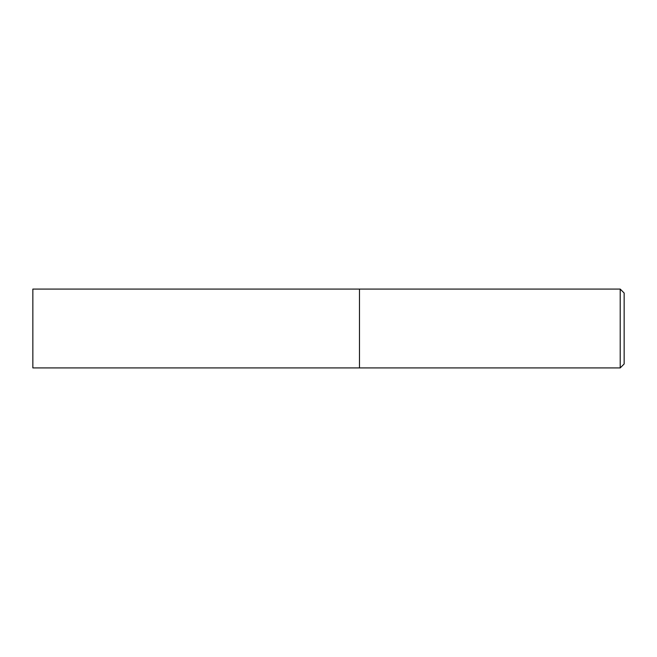 <?xml version="1.0" encoding="UTF-8"?>
<svg xmlns="http://www.w3.org/2000/svg" width="657" height="657" viewBox="0 0 657 657"><rect width="100%" height="100%" fill="white"/><g stroke="black" fill="none" stroke-linecap="round" stroke-linejoin="round"><path stroke-width="0.99" d="M32.85 367.92L32.85 289.08L359.469 289.08L359.469 367.92L32.85 367.92L620.208 367.92L359.469 367.92L359.469 289.08L620.208 289.08L624.15 293.022L624.15 363.978L620.208 367.92L620.208 289.08M620.208 367.92L624.15 363.978"/></g></svg>
